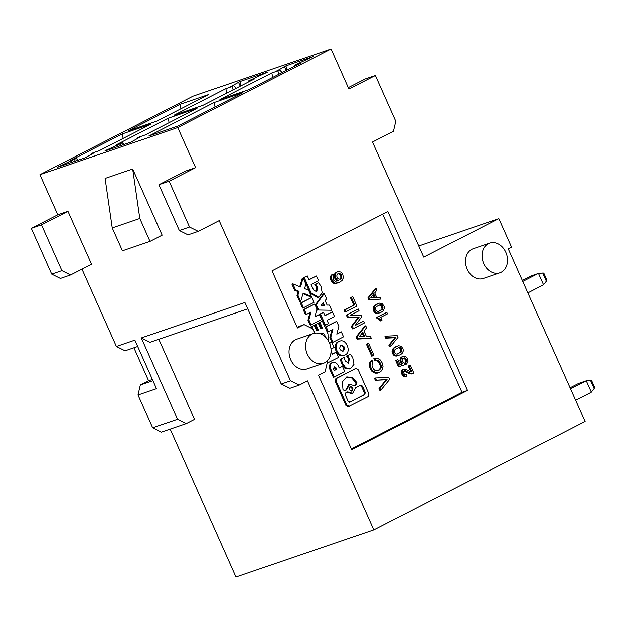 <?xml version="1.0" encoding="UTF-8"?>
<svg xmlns="http://www.w3.org/2000/svg" width="626" height="626" viewBox="0 0 626 626"><rect width="100%" height="100%" fill="white"/><g stroke="black" fill="none" stroke-linecap="round" stroke-linejoin="round"><path stroke-width="0.94" d="M279.681 70.026L279.47 69.549L284.478 66.606L286.223 70.519M294.697 66.176L294.635 65.174L313.344 56.489L285.957 65.855L286.896 70.175M128.048 130.975L156.93 121.1L208.787 94.518L179.912 104.393L128.048 130.975M294.635 65.174L300.676 63.109L248.819 89.69L219.937 99.565L271.801 72.984L272.787 77.405M373.683 293.852L370.819 297.749L375.381 297.655L373.683 293.852M314.894 316.811L316.952 309.009L314.729 304.025L304.228 309.408L306.45 314.393L310.95 312.084L308.892 319.886L311.114 324.878L321.623 319.495L319.401 314.502L314.894 316.811M314.948 316.631L319.401 314.502M375.389 377.963L374.473 378.276L375.35 380.248L387.064 379.458L379.935 388.159L380.804 390.131L389.607 379.466L388.652 377.321L375.389 377.963L376.265 379.935M375.35 380.248L386.14 379.771L379.012 388.48L379.935 388.159M386.14 379.771L387.064 379.458M279.47 69.549L276.52 71.059L279.65 69.987L282.201 72.577M279.65 69.987L277.842 70.918L279.11 74.165M271.801 72.984L277.842 70.918M372.235 362.884L372.955 361.851L371.883 360.2L370.318 362.767L370.224 365.232L371.328 368.839L372.775 370.952L376.695 372.9L379.215 372.486L380.929 371.39L382.439 369.074L383.026 366.578L382.361 363.19L380.428 359.997L377.447 358.236L374.763 358.291L375.639 360.255L377.822 360.232L378.996 360.952L381.179 365.107L381.344 367L380.718 368.636L378.339 370.522L375.381 370.717L373.464 369.066L372.024 365.842L372.235 362.884M370.412 336.35L366.382 336.436L363.996 331.068L366.586 327.758L365.709 325.794L356.992 336.631L357.947 338.783L371.288 338.314L370.412 336.35M382.682 214.155L461.996 392.306L467.512 390.421L351.702 449.781L318.501 375.209L325.113 371.821L327.445 361.836L327.085 361.022M374.763 358.291L373.839 358.604L374.716 360.576L376.907 360.553L379.442 363.205L380.365 362.892M378.832 362.204L379.747 361.891M405.46 369.09L409.78 371.359L411.775 371.641L409.138 365.709L410.304 365.115L413.896 373.174L411.149 373.456L404.576 370.662L403.606 371.719L403.997 373.573L404.826 374.458L406.204 374.317L406.947 375.983L404.85 376.124L402.894 374.325L402.213 371.5L403.363 369.23L405.46 369.09M403.833 368.988L401.923 369.997L401.297 371.813L401.571 373.73L403.191 376.07L404.905 376.688L405.82 376.375M403.927 376.437L404.85 376.124M371.883 360.2L370.099 361.617L371.022 361.304M327.155 363.096L338.502 357.423L336.154 352.133L332.25 354.136L331.037 351.413M404.991 370.639L404.075 370.952L407.956 372.885L409.185 373.378L410.1 373.057M407.956 372.885L408.88 372.572M342.985 389.708L344.856 390.718L346.608 389.818L349.59 384.325L354.684 385.679L356.437 384.787L356.875 382.588L352.469 377.533L346.773 376.852L342.336 381.837L342.985 389.708M71.818 162.345L71.419 160.499L68.461 162.009L69.032 163.292M123.173 138.409L122.18 133.98L151.062 124.112L99.198 150.694L93.157 152.76L91.349 153.683L94.479 152.611L85.042 157.822L57.655 167.181L68.461 162.009M591.335 392.126L586.304 380.827L591.593 380.467L594.677 387.4L594.16 388.574L591.155 392.314L575.654 400.257M71.419 160.499L76.364 158.495L70.323 160.561L122.18 133.98M76.364 158.495L78.054 160.209M368.558 343.228L366.398 344.183L371.742 356.163L372.658 355.85L373.902 355.216L368.558 343.228L367.321 343.862L372.658 355.85M366.398 344.183L367.321 343.862M348.283 87.648L365.185 78.986L375.389 75.496L348.917 89.064L331.084 49.016A1.573 1.236 71.1 0 0 330.849 49.102L177.761 127.571L195.609 167.651L185.406 171.133L158.934 184.701L169.137 181.211L195.609 167.651M375.389 75.496L395.781 121.303L393.449 131.288L372.493 142.024L423.732 257.106L498.844 218.607L418.778 245.979M51.692 274.133L61.896 270.643L70.597 274.978L60.393 278.46L51.692 274.133L31.3 228.334L41.496 224.844L67.968 211.275L57.772 214.765L39.923 174.685L193.019 96.216A1.573 1.236 71.1 0 1 193.246 96.13L330.88 49.086M281.324 383.996L289.916 388.276L299.197 385.107L307.468 380.866L373.808 529.87L585.138 421.548L508.281 248.929L511.591 247.231L498.844 218.607M214.076 102.57L242.951 92.703L177.674 126.155L148.8 136.03L214.076 102.57L215.062 106.991M105.176 150.936L130.983 142.118L140.427 136.906L137.297 137.978L139.105 137.055L145.146 134.989L197.002 108.408L168.128 118.275L116.264 144.856L122.305 142.791L120.497 143.722L121.186 145.467M105.082 150.717L120.497 143.722M284.478 66.606L285.957 65.855M248.694 80.879L254.735 78.813L202.871 105.395L173.997 115.27L225.853 88.689L231.894 86.623L233.701 85.692L230.571 86.764L240.016 81.56L267.396 72.193L248.694 80.879L248.749 81.881M39.923 174.685L177.761 127.571M324.683 362.736A15.705 12.348 71.1 0 0 329.691 343.588A15.705 12.348 71.1 0 0 313.235 333.556A15.705 12.348 71.1 0 0 311.944 334.104A15.705 12.348 71.1 0 0 306.943 353.252A15.705 12.348 71.1 0 0 323.392 363.283A15.705 12.348 71.1 0 0 324.683 362.736M313.235 333.556L296.693 339.214A15.705 12.348 71.1 0 0 295.402 339.761A15.705 12.348 71.1 0 0 290.401 358.901A15.705 12.348 71.1 0 0 306.857 368.933L323.392 363.283M334.237 370.514L333.58 369.043L334.245 366.797L336.005 367.798L336.663 369.27L334.237 370.514M370.099 361.617L369.246 364.254L369.59 366.938L371.86 371.265L372.775 370.952M371.022 370.154L371.946 369.841M299.197 385.107L290.589 380.819L281.254 384.028L244.954 302.507L141.304 337.93L177.565 419.381L152.658 427.887L138.002 394.967L156.477 388.652L134.872 340.129L116.397 346.444L81.983 269.141M329.573 343.306L331.725 342.195L329.519 343.173M334.307 376.969L344.809 371.586L342.461 366.296L339.214 367.955L338.079 365.412C336.6 362.681 334.699 361.742 332.367 362.595C330.285 364.003 329.769 366.179 330.818 369.129L334.307 376.969L333.384 377.282L329.902 369.442L330.818 369.129M329.902 369.442C328.853 366.492 329.37 364.316 331.451 362.908L332.367 362.595M339.159 367.83L342.461 366.296M150.005 241.378L162.142 235.157L132.681 168.997L139.809 218.474L112.242 227.903L122.438 250.799L150.005 241.378L139.809 218.474M112.242 227.903L105.113 178.426L132.681 168.997M67.968 211.275L91.552 264.235L70.597 274.978M198.231 231.346L189.529 227.019L179.326 230.501L188.027 234.836L198.231 231.346L219.186 220.61L290.534 380.851M336.639 321.349L325.215 327.054L326.138 326.741L328.353 331.725L332.86 329.417L330.802 337.218L333.024 342.211L343.525 336.827L341.303 331.835L336.804 334.143L338.862 326.342L336.639 321.349L326.138 326.741M376.179 288.461L375.264 288.774L367.853 297.992L368.667 299.815L380.921 299.111L380.178 297.436L376.75 297.506L374.724 292.945L376.922 290.135L376.179 288.461L368.769 297.679L369.583 299.502L380.921 299.111M368.667 299.815L369.583 299.502M379.442 363.205L380.467 366.64L379.802 368.957L378.253 370.412L379.168 370.091M379.137 369.739L380.052 369.418M386.813 312.343L376.516 317.46L377.055 318.673L379.622 318.822L381.038 320.715L381.977 320.23L380.694 317.343L387.486 313.861L386.813 312.343L377.439 317.147L377.979 318.36L379.066 318.548M377.478 318.65L378.401 318.337M349.59 384.325L348.674 384.638L345.693 390.139L344.331 390.827M461.996 392.306L351.358 449.014M327.062 320.34L334.495 316.529L332.406 311.842L324.972 315.653L323.501 312.351L320.434 313.931L325.457 325.207L328.525 323.634L327.062 320.34M467.512 390.421L387.854 211.51L272.044 270.862L297.467 327.977L304.087 324.581L297.131 327.21M314.69 333.181L312.789 328.916L304.087 324.581M152.376 379.458L148.605 380.749L133.917 347.759M141.304 337.93L150.005 342.265L247.779 308.845M371.86 371.265L375.772 373.213L378.174 372.806M375.772 373.213L376.695 372.9M356.945 306.114L345.92 311.764L345.043 309.8L354.692 304.846L351.342 297.334L352.728 296.63L356.945 306.114M352.728 296.63L350.427 297.647L353.776 305.167L344.12 310.113L344.996 312.077L345.92 311.764M116.397 346.444L125.098 350.779L137.689 346.475M522.303 280.44L530.911 276.027L538.266 273.515L522.765 281.457M177.565 419.381L186.266 423.708L194.537 419.467L158.824 339.253M186.266 423.708L161.359 432.222L152.658 427.887M179.326 230.501L158.934 184.701M189.529 227.019L169.137 181.211M31.3 228.334L57.772 214.765M41.496 224.844L61.896 270.643M323.501 312.351L319.51 314.244L324.534 325.528L325.457 325.207M152.924 380.678L140.334 384.982L138.002 394.967M373.808 529.87L235.971 576.984L170.178 429.209M148.605 380.749L140.334 384.982M91.38 154.215L91.349 153.683M380.428 367.313L381.344 367M380.467 366.64L381.383 366.32M377.251 373.119L379.215 372.486M361.726 316.85L360.928 315.058L350.466 315.144L359.019 310.762L358.221 308.978L347.187 314.628L348.306 317.132L359.121 317.085L352.289 326.076L353.408 328.58L364.434 322.93L363.636 321.138L355.091 325.52L361.726 316.85M322.523 303.618L323.321 305.41M324.378 305.402L323.196 302.741L321.146 305.425L324.378 305.402M367.853 297.992L368.769 297.679M328.001 362.806L327.171 360.936M380.264 365.42L381.179 365.107M379.919 364.277L380.843 363.964M365.709 325.794L364.786 326.107L356.069 336.952L357.023 339.096L371.288 338.314M359.394 336.718L364.762 336.608L362.775 332.132L359.394 336.718M368.237 396.571L368.894 393.801L358.189 369.755L355.951 368.487L335.865 378.605L335.215 381.375L345.92 405.421L348.158 406.697L368.237 396.571M379.802 368.957L380.718 368.636M380.256 368.065L381.171 367.752M375.976 360.365L376.899 360.052M374.716 360.576L375.639 360.255M331.725 342.195L334.081 347.485L330.982 349.073M359.707 385.499L361.531 386.391L362.446 386.078L360.764 385.123M345.92 405.421L346.835 405.108L336.131 381.062L336.788 378.292L354.848 368.878M344.12 310.113L345.043 309.8M353.776 305.167L354.692 304.846M346.616 392.212L348.948 392.205L347.673 391.837M331.702 310.269L329.386 305.065L327.108 305.089L325.144 300.66L326.584 298.774L324.268 293.571L316.263 304.557L318.704 310.05L331.702 310.269L318.704 310.05M346.835 405.108L349.261 406.305M352.062 390.937C353.588 388.589 353.017 387.126 350.349 386.555L350.153 386.641C348.627 388.989 349.198 390.452 351.867 391.023L352.062 390.937M347.532 391.899L345.779 392.792L345.286 394.873L348.119 401.235L349.942 402.127L364.786 394.521L365.279 392.439L362.446 386.078M348.948 392.205L352.626 393.253L355.607 387.752L360.631 385.186M358.221 308.978L347.187 314.628M405.437 374.575L406.204 374.317M401.297 371.813L402.213 371.5M401.493 370.968L402.408 370.655M346.319 377.024L351.781 377.987L356.014 383.018L355.521 385.1L354.159 385.796M331.89 329.91L329.886 337.531L332.101 342.524L333.024 342.211M361.531 386.391L364.363 392.752L365.279 392.439M378.151 318.861L379.528 320.027L380.451 319.706M379.207 319.628L380.131 319.315M336.851 333.963L341.303 331.835M355.286 325.262L363.636 321.138M404.56 371.077L405.484 370.756M378.707 319.143L379.622 318.822M340.27 359.214L344.19 357.36L345.129 360.811L348.502 363.174L349.41 358.62L347.493 355.67L346.577 355.983L350.497 354.128L352.767 357.79L353.987 364.277L350.497 368.612L345.701 367.798L342.414 363.096L341.193 358.901L340.27 359.214L341.499 363.409L344.785 368.111L349.574 368.933L350.497 368.612M344.19 357.36L341.193 358.901M233.529 85.253L233.741 85.731M240.274 86.224L238.537 82.311M240.016 81.56L240.947 85.879M233.701 85.692L236.26 88.282M233.169 89.87L231.894 86.623M350.427 297.647L351.342 297.334M406.963 372.267L407.886 371.954M347.493 355.67L350.497 354.128M225.853 88.689L226.847 93.11M403.191 376.07L404.106 375.756M346.577 355.983L348.486 358.933L349.41 358.62M309.98 312.577L307.976 320.207L310.199 325.191L311.114 324.878M489.704 243.107L473.162 248.757A15.705 12.348 71.1 0 0 471.871 249.305A15.705 12.348 71.1 0 0 466.871 268.452A15.705 12.348 71.1 0 0 483.327 278.484L499.869 272.826A15.705 12.348 71.1 0 0 501.16 272.279A15.705 12.348 71.1 0 0 506.16 253.139A15.705 12.348 71.1 0 0 489.704 243.107A15.705 12.348 71.1 0 0 488.413 243.655A15.705 12.348 71.1 0 0 483.413 262.795A15.705 12.348 71.1 0 0 499.869 272.826M378.073 361.272L378.996 360.952M369.59 366.938L370.514 366.625M369.309 365.545L370.224 365.232M333.822 367.063L335.739 369.583L334.174 370.381M335.739 369.583L336.663 369.27M374.63 372.924L375.545 372.611M369.246 364.254L370.162 363.941M369.395 363.08L370.318 362.767M370.412 369.152L371.328 368.839M369.935 368.08L370.85 367.767M542.734 273.077L543.798 273.116L546.881 280.049L546.365 281.223L542.734 273.077L538.509 273.476L543.54 284.775L527.859 292.905M570.56 388.809L586.304 380.827M346.272 314.941L347.391 317.445L348.306 317.132M336.154 352.133L332.195 354.003M586.061 380.866L578.706 383.378L570.098 387.784M376.516 317.46L377.439 317.147M339.73 341.139L338.196 341.71C331.608 344.558 336.976 358.268 343.596 355.505L345.137 354.926C351.726 352.086 346.35 338.369 339.73 341.139L339.112 341.397C332.523 344.245 337.899 357.955 344.519 355.192M397.87 345.896L393.269 348.283L392.032 351.342L392.768 353.956L394.724 355.756L396.72 356.045L400.468 354.652L402.088 353.447L403.285 350.967L403.066 348.839L401.188 346.248L398.637 345.693L396.743 346.288L394.184 347.97L393.136 349.817L393.214 352.579L394.646 354.832L396.313 355.662L398.41 355.521M307.288 275.925L303.297 277.811L310.167 293.25L317.812 297.585L318.728 297.272L322.218 292.937L321.005 286.442L318.728 282.78L315.731 284.321L317.64 287.271L316.74 291.833L313.563 290.026L311.106 284.509L318.54 280.698L316.451 276.011L309.017 279.814L307.288 275.925L304.213 277.498L311.083 292.929L318.728 297.272M316.451 276.011L308.962 279.689M316.255 291.927L316.725 287.584L317.64 287.271M318.728 282.78L314.808 284.634L316.725 287.584M403.191 356.241L405.859 356.742L407.33 358.416L407.964 361.46L406.642 363.996L405.851 362.54L406.517 361.452L406.493 359.778L404.959 357.955L402.815 358.307L402.064 360.185L402.51 361.82L404.263 363.166L404.936 364.684L399.372 366.421L396.602 360.185L397.768 359.582L400.006 364.598L402.784 363.737L401.454 362.36L400.789 359.903L401.689 357.391L403.191 356.241L400.765 357.704L399.873 360.216L400.538 362.681L401.845 364.027M403.136 358.142L405.233 359.332L405.679 360.975L404.936 362.853L405.726 364.316L406.642 363.996M397.768 359.582L395.679 360.498L398.457 366.734L404.936 364.684M337.821 271.527L340.959 272.114L342.688 274.086L343.431 277.662L342.023 280.581L339.01 282.561L335.223 283.187L332.594 281.457L331.271 277.741L331.796 275.495L333.079 274.18L333.869 275.964L332.915 277.999L333.517 280.104L335.411 281.332L338.353 280.706L336.452 279.478L335.137 275.761L336.052 272.873L337.821 271.527L335.129 273.186L334.214 276.074L334.996 278.969L337.391 280.996M333.079 274.18L331.271 275.166L330.567 276.622L330.481 279.086L331.217 281.129L332.86 282.921L334.307 283.5L337.688 283.022M303 293.704L310.457 296.81L311.38 296.489L303.187 293.085L300.683 301.458L297.921 295.237L299.071 291.38L295.55 289.908L292.851 283.844L300.48 287.021L303.164 278.038L305.926 284.251L304.526 288.578L308.61 290.276L311.38 296.489M292.851 283.844L291.927 284.157L294.627 290.229L298.156 291.693L296.998 295.55L299.768 301.771L300.683 301.458M303.164 278.038L302.241 278.351L299.752 286.716M385.898 336.154L384.982 336.467L385.726 338.142L394.904 337.735L388.84 345.137L389.583 346.812L390.507 346.499L397.987 337.43L397.174 335.606L385.898 336.154L386.649 337.829L395.82 337.422L389.763 344.824L390.507 346.499M328.18 340.544L327.977 333.783L322.351 321.146L319.033 322.687L321.537 328.314L320.747 328.713M322.351 321.146L319.956 322.374L322.46 328.001L320.809 328.846L318.305 323.219L315.903 324.448L318.407 330.074L316.756 330.919L314.252 325.301L310.934 326.842L311.591 328.321M318.305 323.219L314.98 324.769L317.484 330.387L316.701 330.794M378.91 303.313L374.309 305.707L373.08 308.759L373.808 311.372L375.764 313.172L377.76 313.462L381.508 312.069L383.135 310.864L384.333 308.383L384.106 306.255L382.228 303.665L379.677 303.109L377.783 303.704L375.224 305.386L374.176 307.233L374.254 309.995L375.686 312.249L377.353 313.078L379.45 312.937M314.729 304.025L303.305 309.721L305.527 314.706L306.45 314.393M348.025 363.276L348.486 358.933M379.012 388.48L379.888 390.444L380.804 390.131M324.268 293.571L323.352 293.884L315.34 304.87L317.789 310.363M311.811 297.467L300.394 303.164L302.569 308.07L303.493 307.757L301.309 302.851L311.811 297.467L313.994 302.366L303.493 307.757M379.528 320.027L380.123 321.028L381.038 320.715M404.905 376.688L406.477 376.226M410.304 365.115L408.215 366.022L410.711 371.633M409.185 373.378L411.321 373.965L413.191 373.534M325.215 327.054L327.437 332.038L328.353 331.725M347.391 317.445L358.205 317.398L351.374 326.389L352.485 328.9L353.408 328.58M332.406 311.842L324.917 315.52M378.253 370.412L377.595 370.741M377.055 318.673L377.979 318.36M329.886 337.531L330.802 337.218M373.62 372.564L374.536 372.251M401.923 369.997L402.847 369.684M74.549 159.427L75.237 161.172M351.374 326.389L352.289 326.076M358.205 317.398L359.121 317.085M543.54 284.775L546.365 281.223M123.995 144.504L122.305 142.791M117.367 144.794L117.758 146.641M114.409 146.304L114.981 147.587M137.297 137.978L137.329 138.51M169.114 122.696L168.128 118.275M356.069 336.952L356.992 336.631M303.305 309.721L304.228 309.408M319.51 314.244L320.434 313.931M357.023 339.096L357.947 338.783M377.556 360.873L378.48 360.56M376.907 360.553L377.822 360.232M364.363 392.752L363.87 394.834L349.418 402.244M408.215 366.022L409.138 365.709M300.394 303.164L301.309 302.851M315.34 304.87L316.263 304.557M402.44 369.543L403.363 369.23M351.382 391.101C352.602 389.082 352.109 387.643 349.918 386.79M401.352 372.908L402.268 372.595M379.99 320.723L380.905 320.41M411.321 373.965L412.237 373.652M410.226 373.777L411.149 373.456M372.454 371.844L373.37 371.531M402.432 375.342L403.355 375.029M401.978 374.638L402.894 374.325M401.571 373.73L402.487 373.417M180.898 108.814L179.912 104.393M362.118 333.024L363.714 336.624M348.025 392.518L351.71 393.566L352.626 393.253M373.026 294.744L374.332 297.679M324.072 335.865L321.295 333.768M342.641 351.178C344.394 348.455 343.744 346.546 340.693 345.458M398.238 347.641L400.499 348.69L400.93 351.272L400.257 352.36L397.119 354.089M379.286 305.065L381.539 306.106L381.97 308.688L381.304 309.776L378.159 311.505M337.868 273.703L339.715 274.352L340.787 276.003L340.818 277.967L339.816 279.352M343.377 350.975C345.372 347.899 344.621 345.99 341.131 345.247L340.873 345.356C338.877 348.432 339.628 350.341 343.118 351.084L343.377 350.975M399.959 352.861L401.626 351.436L401.892 349.441L400.914 347.884L399.083 347.328L395.092 349.371L394.349 351.249L394.857 353.041L395.984 353.956L397.197 354.089L399.036 353.174M400.257 352.36L401.18 352.047M400.71 351.757L401.626 351.436M400.93 351.272L401.845 350.959M401.008 350.482L401.923 350.169M400.969 349.754L401.892 349.441M400.499 348.69L401.415 348.377M399.991 348.197L400.914 347.884M399.372 347.774L400.288 347.461M398.879 347.649L399.803 347.336M397.635 353.893L398.551 353.58M395.828 346.601L396.743 346.288M394.889 347.078L395.804 346.765M393.903 347.774L394.818 347.461M393.269 348.283L394.184 347.97M392.815 348.893L393.731 348.572M392.479 349.433L393.402 349.12M392.212 350.13L393.136 349.817M392.064 350.771L392.987 350.45M392.032 351.342L392.956 351.029M392.142 352.227L393.058 351.914M392.291 352.892L393.214 352.579M392.768 353.956L393.684 353.643M393.159 354.504L394.075 354.191M393.731 355.145L394.646 354.832M394.169 355.482L395.084 355.169M394.724 355.756L395.64 355.443M395.389 355.975L396.313 355.662M396 356.037L396.915 355.724M396.72 356.045L397.635 355.724M303.297 277.811L304.213 277.498M314.808 284.634L315.731 284.321M395.679 360.498L396.602 360.185M398.457 366.734L399.372 366.421M403.551 358.142L404.474 357.829M404.044 358.268L404.959 357.955M404.662 358.69L405.585 358.377M405.233 359.332L406.157 359.019M405.578 360.091L406.493 359.778M405.679 360.975L406.595 360.662M405.601 361.765L406.517 361.452M405.382 362.251L406.305 361.938M404.936 362.853L405.851 362.54M401.336 357.039L402.252 356.726M400.765 357.704L401.689 357.391M400.437 358.244L401.352 357.931M400.17 358.941L401.086 358.628M399.873 360.216L400.789 359.903M399.975 361.1L400.898 360.779M400.202 361.914L401.117 361.601M400.538 362.681L401.454 362.36M401.18 363.471L402.095 363.158M340.121 279.352L341.733 277.647L341.71 275.69L340.638 274.039L338.478 273.382L336.866 275.088L336.898 277.052L337.97 278.703L340.121 279.352M340.028 279.243L340.951 278.93M340.56 278.531L341.483 278.218M340.818 277.967L341.733 277.647M340.912 277.036L341.827 276.723M340.787 276.003L341.71 275.69M340.387 275.104L341.311 274.791M339.715 274.352L340.638 274.039M338.987 273.852L339.902 273.539M338.408 273.703L339.331 273.39M331.882 274.634L332.797 274.321M331.271 275.166L332.187 274.853M330.88 275.808L331.796 275.495M330.567 276.622L331.483 276.309M330.395 277.373L331.31 277.06M330.356 278.054L331.271 277.741M330.481 279.086L331.397 278.773M330.661 279.877L331.577 279.556M331.217 281.129L332.132 280.816M331.67 281.77L332.594 281.457M332.343 282.522L333.267 282.209M332.86 282.921L333.783 282.608M333.517 283.242L334.433 282.929M334.307 283.5L335.223 283.187M335.02 283.57L335.935 283.257M335.865 283.578L336.78 283.265M335.802 272.404L336.718 272.091M335.129 273.186L336.052 272.873M334.738 273.828L335.661 273.515M334.425 274.65L335.348 274.329M334.253 275.393L335.168 275.08M334.214 276.074L335.137 275.761M334.339 277.107L335.254 276.794M334.597 278.077L335.52 277.756M334.996 278.969L335.919 278.656M335.536 279.791L336.452 279.478M336.342 280.471L337.265 280.158M294.627 290.229L295.55 289.908M298.156 291.693L299.071 291.38M296.998 295.55L297.921 295.237M385.726 338.142L386.649 337.829M394.904 337.735L395.82 337.422M388.84 345.137L389.763 344.824M314.252 325.301L311.85 326.529L314.808 333.165M325.238 336.882C324.886 334.433 323.712 333.329 321.733 333.556L320.989 334.018M314.98 324.769L315.903 324.448M317.484 330.387L318.407 330.074M310.934 326.842L311.85 326.529M319.033 322.687L319.956 322.374M321.537 328.314L322.46 328.001M379.591 310.997L382.22 309.463L382.971 307.585L382.455 305.793L380.123 304.745L376.14 306.787L375.467 307.882L375.897 310.457L377.517 311.498L379.591 310.997L378.675 311.31M380.084 310.59L380.999 310.277M381.304 309.776L382.22 309.463M381.75 309.174L382.674 308.861M381.97 308.688L382.885 308.375M382.048 307.898L382.971 307.585M382.009 307.17L382.932 306.857M381.539 306.106L382.455 305.793M381.031 305.621L381.954 305.3M380.412 305.191L381.328 304.878M379.927 305.065L380.843 304.752M376.868 304.017L377.783 303.704M375.929 304.502L376.844 304.181M374.943 305.191L375.858 304.878M374.309 305.707L375.224 305.386M373.855 306.31L374.778 305.997M373.526 306.85L374.442 306.537M373.26 307.546L374.176 307.233M373.112 308.188L374.027 307.875M373.08 308.759L373.996 308.446M373.182 309.643L374.098 309.33M373.339 310.308L374.254 309.995M373.808 311.372L374.731 311.059M374.199 311.92L375.115 311.607M374.771 312.562L375.686 312.249M375.209 312.898L376.124 312.585M375.764 313.172L376.68 312.859M376.437 313.391L377.353 313.078M377.04 313.454L377.955 313.141M377.76 313.462L378.675 313.149M307.976 320.207L308.892 319.886M193.019 96.216L330.849 49.102M345.693 390.139L346.608 389.818M335.215 381.375L336.131 381.062M590.537 380.428L594.16 388.574M355.521 385.1L356.437 384.787M335.865 378.605L336.788 378.292M335.09 368.111L336.005 367.798M356.014 383.018L356.93 382.705M346.358 388.762L347.274 388.449M341.499 363.409L342.414 363.096M363.87 394.834L364.786 394.521M355.959 382.901L356.875 382.588M310.167 293.25L311.083 292.929M193.144 96.161L330.982 49.047"/></g></svg>
